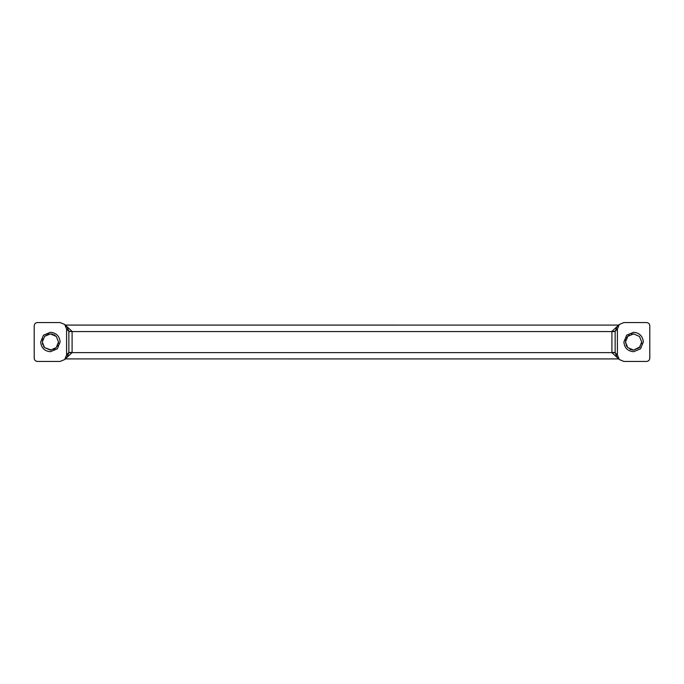 <?xml version="1.0" encoding="UTF-8"?>
<svg xmlns="http://www.w3.org/2000/svg" width="684" height="684" viewBox="0 0 684 684"><rect width="100%" height="100%" fill="white"/><g stroke="black" fill="none" stroke-linecap="round" stroke-linejoin="round"><path stroke-width="1.03" d="M43.417 346.104L44.528 347.575L51.172 350.063M53.438 349.507L56.079 347.78M57.362 346.138L57.866 345.138M58.345 343.582L58.499 342L56.276 336.425L50.402 333.903L44.622 336.323L42.297 342L44.528 347.575L50.402 350.097L56.174 347.677L58.499 342L56.276 336.425M42.417 343.359L42.724 344.591M48.821 334.057L44.622 336.323M42.904 338.931L42.468 340.375M55.148 335.442L54.087 334.784M52.916 334.305L51.556 333.98M632.358 350.003L633.598 350.097L640.156 346.762M641.498 343.796L641.703 342L639.472 336.425L633.598 333.903L631.383 334.211M629.921 349.216L631.238 349.746M625.501 342.248L625.569 343.077M626.048 344.941L626.937 346.6M629.203 335.203L627.972 336.169M627.75 336.4L626.484 338.127M625.834 339.692L625.578 340.897M625.501 342L627.724 347.575L633.598 350.097L639.378 347.677L641.703 342L639.472 336.425L633.598 333.903L627.826 336.323L625.501 342M57.336 348.814L50.402 351.721C44.494 351.14 41.254 347.908 40.681 342L43.468 335.186L50.402 332.279C56.302 332.86 59.542 336.092 60.124 342L57.336 348.814M640.532 348.814L633.598 351.721C627.698 351.14 624.458 347.908 623.876 342L626.664 335.186L633.598 332.279C639.506 332.86 642.746 336.092 643.319 342L640.532 348.814M66.596 329.047L64.698 324.464L60.115 322.557L37.44 322.557C35.474 322.754 34.388 323.831 34.2 325.798L34.2 358.202C34.388 360.169 35.474 361.246 37.44 361.443L60.115 361.443L64.698 359.536L66.596 354.953L66.596 329.047L68.853 331.304L67.032 326.798L64.698 324.464M618.404 358.647L611.906 352.611L615.147 352.696L617.404 354.953L617.404 329.047L615.147 331.304L611.906 331.389L618.404 325.353M617.404 354.953L619.302 359.536L623.885 361.443L646.56 361.443C648.526 361.246 649.612 360.169 649.8 358.202L649.8 325.798C649.612 323.831 648.526 322.754 646.56 322.557L623.885 322.557L619.302 324.464L617.404 329.047M619.302 324.464L616.968 326.798L615.147 331.56L72.094 331.56L72.094 352.44L68.853 352.44L68.853 331.304L72.094 331.389L68.853 331.56M64.698 359.536L67.032 357.202L68.853 352.696L72.094 352.611L65.596 358.647M65.596 325.353L72.094 331.389M615.147 331.56L615.147 352.44L611.906 352.44L611.906 331.389M615.147 352.44L616.968 357.202L619.302 359.536M66.596 354.953L68.853 352.44M72.094 352.611L611.906 352.611M65.322 325.088L618.678 325.088L65.322 325.08M618.678 358.912L65.322 358.912L618.678 358.92"/></g></svg>
